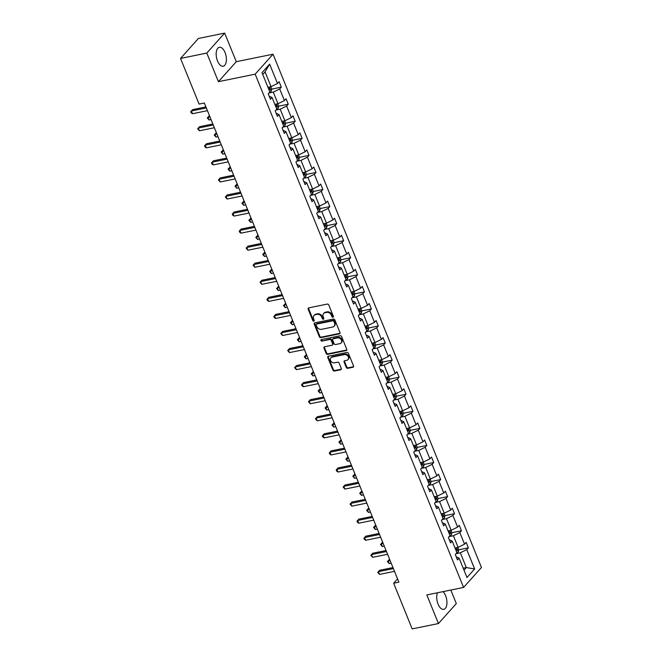 <?xml version="1.0" encoding="UTF-8"?>
<svg xmlns="http://www.w3.org/2000/svg" width="662" height="662" viewBox="0 0 662 662"><rect width="100%" height="100%" fill="white"/><g stroke="black" fill="none" stroke-linecap="round" stroke-linejoin="round"><path stroke-width="0.99" d="M332.978 317.247A0.852 0.687 -138.2 0 0 333.391 316.345L328.757 304.942A1.216 0.985 -138.2 0 0 327.293 304.081L308.74 307.863A1.216 0.985 -138.2 0 0 308.144 309.146L312.778 320.557A0.852 0.687 -138.2 0 0 314.218 320.259L313.623 318.786A3.889 3.153 -138.2 0 1 314.02 315.517A3.889 3.153 -138.2 0 1 315.526 314.673L317.073 314.359A3.889 3.153 -138.2 0 1 321.765 317.123L322.361 318.596A0.852 0.687 -138.2 0 0 323.809 318.306L323.205 316.825A3.889 3.153 -138.2 0 1 323.61 313.556A3.889 3.153 -138.2 0 1 325.108 312.721L326.656 312.406A3.889 3.153 -138.2 0 1 331.348 315.17L331.952 316.643A0.852 0.687 -138.2 0 0 332.978 317.247M437.491 592.771A9.657 4.841 78.5 0 0 438.062 604.1A9.657 4.841 78.5 0 0 443.755 609.354A9.657 4.841 78.5 0 0 445.592 595.676A9.657 4.841 78.5 0 0 443.027 591.638M225.055 52.546A9.657 4.841 78.5 0 0 219.354 47.292A9.657 4.841 78.5 0 0 217.517 60.97A9.657 4.841 78.5 0 0 223.218 66.217A9.657 4.841 78.5 0 0 225.055 52.546M346.276 367.451A1.216 0.985 -138.2 0 0 347.74 368.32L352.945 367.253A1.216 0.985 -138.2 0 0 353.541 365.97L348.402 353.301A1.216 0.985 -138.2 0 0 346.929 352.441L328.377 356.222A1.216 0.985 -138.2 0 0 327.781 357.513L332.928 370.174A1.216 0.985 -138.2 0 0 334.393 371.043L340.682 369.76A1.216 0.985 -138.2 0 0 341.278 368.477L339.076 363.049A1.216 0.985 -138.2 0 0 337.612 362.188L334.492 362.826A3.252 2.64 -138.2 0 1 330.983 361.27A3.252 2.64 -138.2 0 1 330.901 357.786A3.252 2.64 -138.2 0 1 332.159 357.083L344.372 354.592A3.252 2.64 -138.2 0 1 347.881 356.148A3.252 2.64 -138.2 0 1 347.964 359.632A3.252 2.64 -138.2 0 1 346.706 360.335L344.67 360.749A1.216 0.985 -138.2 0 0 344.075 362.031L346.276 367.451L346.756 366.913A1.216 0.985 -138.2 0 0 348.229 367.774L353.434 366.715A1.216 0.985 -138.2 0 0 353.599 366.665M426.824 594.948L438.443 623.546L412.186 628.9L393.65 583.239L398.896 582.163L204.335 103.015L199.088 104.091L180.544 58.43L206.792 53.068L218.41 81.674L255.168 74.169L463.582 587.442L426.824 594.948M339.391 333.871A1.216 0.985 -138.2 0 0 339.987 332.589L334.84 319.92A1.216 0.985 -138.2 0 0 333.375 319.051L314.822 322.841A1.216 0.985 -138.2 0 0 314.227 324.123L319.374 336.793A1.216 0.985 -138.2 0 0 320.838 337.653L339.391 333.871L339.871 333.325A1.216 0.985 -138.2 0 0 340.036 333.276M341.617 336.61L346.764 349.279A1.216 0.985 -138.2 0 1 346.168 350.562L327.616 354.344A1.216 0.985 -138.2 0 1 326.151 353.483L323.95 348.063A1.216 0.985 -138.2 0 1 324.546 346.78L332.067 345.241A1.216 0.985 -138.2 0 0 332.663 343.959L331.199 340.367A1.216 0.985 -138.2 0 0 329.734 339.498L321.897 341.096A0.852 0.687 -138.2 0 1 321.293 339.598L340.152 335.75A1.216 0.985 -138.2 0 1 341.617 336.61M438.443 623.546L456.317 603.57L450.822 590.049M218.41 81.674L236.284 61.698L224.666 33.1L206.792 53.068M224.666 33.1L198.418 38.454L180.544 58.43M456.267 556.891L459.13 558.157L457.516 559.961L455.291 554.491L456.912 552.687L452.204 541.094L450.59 542.898L448.364 537.436L449.986 535.624L445.278 524.031L443.656 525.843L441.438 520.373L443.06 518.561L438.352 506.968L436.73 508.78L434.512 503.31L436.126 501.498L431.425 489.905L429.803 491.717L427.586 486.247L429.199 484.443L424.491 472.85L422.877 474.654L420.651 469.184L422.273 467.38L417.565 455.787L415.943 457.591L413.725 452.121L415.347 450.317L410.639 438.724L409.017 440.528L406.799 435.066L408.413 433.254L403.712 421.661L402.091 423.473L399.873 418.003L401.486 416.191L396.778 404.598L395.164 406.41L392.938 400.94L394.56 399.128L389.852 387.535L388.238 389.347L386.012 383.877L387.634 382.073L382.926 370.48L381.304 372.284L379.086 366.814L380.708 365.01L375.999 353.417L374.378 355.221L372.16 349.751L373.773 347.947L369.065 336.354L367.451 338.158L365.234 332.696L366.847 330.884L362.139 319.291L360.525 321.103L358.299 315.633L359.921 313.821L355.213 302.228L353.591 304.04L351.373 298.57L352.995 296.758L348.286 285.165L346.665 286.977L344.447 281.507L346.06 279.703L341.36 268.11L339.738 269.914L337.521 264.444L339.134 262.64L334.426 251.047L332.812 252.851L330.586 247.381L332.208 245.577L327.5 233.984L325.886 235.788L323.66 230.326L325.282 228.514L320.573 216.921L318.952 218.733L316.734 213.263L318.356 211.451L313.647 199.858L312.025 201.67L309.808 196.2L311.421 194.388L306.713 182.795L305.099 184.607L302.882 179.137L304.495 177.325L299.787 165.74L298.173 167.544L295.947 162.074L297.569 160.27L292.861 148.677L291.239 150.481L289.021 145.011L290.643 143.207L285.934 131.614L284.312 133.418L282.095 127.948L283.708 126.144L279.008 114.551L277.386 116.355L275.169 110.893L276.782 109.081L272.074 97.488L270.46 99.3L268.234 93.83L269.856 92.018L261.995 72.663L269.624 64.131L277.486 83.495L279.107 81.683L281.325 87.152L279.712 88.965L284.42 100.558L286.034 98.746L288.251 104.215L286.638 106.019L291.346 117.613L292.96 115.809L295.186 121.278L293.564 123.082L298.272 134.676L299.894 132.872L302.112 138.341L300.49 140.145L305.199 151.739L306.82 149.935L309.038 155.396L307.425 157.208L312.125 168.802L313.747 166.99L315.964 172.459L314.351 174.272L319.059 185.865L320.673 184.053L322.899 189.522L321.277 191.335L325.985 202.928L327.607 201.116L329.825 206.585L328.203 208.389L332.912 219.983L334.533 218.179L336.751 223.648L335.137 225.452L339.838 237.046L341.46 235.242L343.677 240.711L342.064 242.515L346.772 254.109L348.386 252.305L350.612 257.766L348.99 259.578L353.698 271.172L355.312 269.36L357.538 274.829L355.916 276.642L360.625 288.235L362.246 286.423L364.464 291.892L362.842 293.705L367.551 305.298L369.173 303.486L371.39 308.955L369.777 310.759L374.485 322.353L376.099 320.549L378.316 326.018L376.703 327.822L381.411 339.416L383.025 337.612L385.251 343.082L383.629 344.885L388.337 356.479L389.959 354.675L392.177 360.136L390.555 361.948L395.264 373.542L396.886 371.73L399.103 377.199L397.49 379.012L402.19 390.605L403.812 388.793L406.029 394.262L404.416 396.075L409.124 407.668L410.738 405.856L412.964 411.325L411.342 413.138L416.05 424.723L417.664 422.919L419.89 428.388L418.268 430.192L422.977 441.786L424.599 439.982L426.816 445.452L425.194 447.255L429.903 458.849L431.525 457.045L433.742 462.515L432.129 464.319L436.837 475.912L438.451 474.108L440.669 479.569L439.055 481.382L443.763 492.975L445.377 491.163L447.603 496.632L445.981 498.445L450.69 510.038L452.312 508.226L454.529 513.695L452.907 515.508L457.616 527.101L459.238 525.289L461.455 530.759L459.842 532.562L464.542 544.156L466.164 542.352L468.382 547.822L466.768 549.626L474.629 568.989L466.991 577.512L459.13 558.157M255.168 74.169L273.042 54.201L481.456 567.475L463.582 587.442M449.109 536.609L453.396 535.732L458.104 547.325L454.993 547.962M458.104 547.325L464.542 544.156M453.396 535.732L459.842 532.562M449.341 539.828L452.204 541.094M442.175 519.546L446.469 518.669L451.178 530.262L448.066 530.899M451.178 530.262L457.616 527.101M446.469 518.669L452.907 515.508M442.406 522.765L445.278 524.031M435.248 502.483L439.543 501.606L444.252 513.199L441.14 513.836M444.252 513.199L450.69 510.038M439.543 501.606L445.981 498.445M435.48 505.702L438.352 506.968M428.322 485.42L432.617 484.551L437.325 496.144L434.206 496.773M437.325 496.144L443.763 492.975M432.617 484.551L439.055 481.382M428.554 488.639L431.425 489.905M421.396 468.365L425.683 467.488L430.391 479.081L427.28 479.71M430.391 479.081L436.837 475.912M425.683 467.488L432.129 464.319M421.628 471.576L424.491 472.85M414.462 451.302L418.756 450.425L423.465 462.018L420.353 462.655M423.465 462.018L429.903 458.849M418.756 450.425L425.194 447.255M414.702 454.521L417.565 455.787M407.535 434.239L411.83 433.362L416.539 444.955L413.427 445.592M416.539 444.955L422.977 441.786M411.83 433.362L418.268 430.192M407.767 437.458L410.639 438.724M400.609 417.176L404.904 416.299L409.613 427.892L406.501 428.529M409.613 427.892L416.05 424.723M404.904 416.299L411.342 413.138M400.841 420.395L403.712 421.661M393.683 400.113L397.978 399.236L402.678 410.829L399.567 411.466M402.678 410.829L409.124 407.668M397.978 399.236L404.416 396.075M393.915 403.332L396.778 404.598M386.749 383.05L391.043 382.181L395.752 393.774L392.64 394.403M395.752 393.774L402.19 390.605M391.043 382.181L397.49 379.012M386.989 386.269L389.852 387.535M379.822 365.995L384.117 365.118L388.826 376.711L385.714 377.34M388.826 376.711L395.264 373.542M384.117 365.118L390.555 361.948M380.054 369.206L382.926 370.48M372.896 348.932L377.191 348.055L381.9 359.648L378.788 360.285M381.9 359.648L388.337 356.479M377.191 348.055L383.629 344.885M373.128 352.143L375.999 353.417M365.97 331.869L370.265 330.992L374.973 342.585L371.854 343.222M374.973 342.585L381.411 339.416M370.265 330.992L376.703 327.822M366.202 335.088L369.065 336.354M359.044 314.806L363.33 313.929L368.039 325.522L364.928 326.159M368.039 325.522L374.485 322.353M363.33 313.929L369.777 310.759M359.276 318.025L362.139 319.291M352.11 297.743L356.404 296.866L361.113 308.459L358.001 309.096M361.113 308.459L367.551 305.298M356.404 296.866L362.842 293.705M352.35 300.962L355.213 302.228M345.183 280.68L349.478 279.803L354.187 291.396L351.075 292.033M354.187 291.396L360.625 288.235M349.478 279.803L355.916 276.642M345.415 283.899L348.286 285.165M338.257 263.617L342.552 262.748L347.26 274.341L344.149 274.97M347.26 274.341L353.698 271.172M342.552 262.748L348.99 259.578M338.489 266.836L341.36 268.11M331.331 246.562L335.626 245.685L340.326 257.278L337.215 257.915M340.326 257.278L346.772 254.109M335.626 245.685L342.064 242.515M331.563 249.773L334.426 251.047M324.397 229.499L328.691 228.622L333.4 240.215L330.288 240.852M333.4 240.215L339.838 237.046M328.691 228.622L335.137 225.452M324.637 232.718L327.5 233.984M317.47 212.436L321.765 211.559L326.474 223.152L323.362 223.789M326.474 223.152L332.912 219.983M321.765 211.559L328.203 208.389M317.702 215.655L320.573 216.921M310.544 195.373L314.839 194.496L319.547 206.089L316.436 206.726M319.547 206.089L325.985 202.928M314.839 194.496L321.277 191.335M310.776 198.592L313.647 199.858M303.618 178.31L307.913 177.433L312.621 189.026L309.502 189.663M312.621 189.026L319.059 185.865M307.913 177.433L314.351 174.272M303.85 181.529L306.713 182.795M296.692 161.247L300.978 160.378L305.687 171.971L302.575 172.6M305.687 171.971L312.125 168.802M300.978 160.378L307.425 157.208M296.924 164.466L299.787 165.74M289.757 144.192L294.052 143.315L298.761 154.908L295.649 155.537M298.761 154.908L305.199 151.739M294.052 143.315L300.49 140.145M289.989 147.403L292.861 148.677M282.831 127.129L287.126 126.252L291.834 137.845L288.723 138.482M291.834 137.845L298.272 134.676M287.126 126.252L293.564 123.082M283.063 130.348L285.934 131.614M275.905 110.066L280.2 109.189L284.908 120.782L281.797 121.419M284.908 120.782L291.346 117.613M280.2 109.189L286.638 106.019M276.137 113.285L279.008 114.551M268.979 93.003L273.274 92.126L277.974 103.719L274.862 104.356M277.974 103.719L284.42 100.558M273.274 92.126L279.712 88.965M269.211 96.222L272.074 97.488M269.624 64.131L265.057 71.893L271.048 86.656L267.936 87.293M271.048 86.656L277.486 83.495M236.284 61.698L273.042 54.201M397.556 578.869L393.65 583.239M464.004 570.148L466.321 567.557L460.33 552.795L456.035 553.672M463.21 568.195L466.321 567.557L474.629 568.989M265.057 71.893L262.731 74.483M460.33 552.795L466.768 549.626M271.743 89.105L281.325 87.152M278.669 106.168L288.251 104.215M285.595 123.231L295.186 121.278M292.521 140.294L302.112 138.341M299.447 157.357L309.038 155.396M306.382 174.42L315.964 172.459M313.308 191.475L322.899 189.522M320.234 208.538L329.825 206.585M327.16 225.601L336.751 223.648M334.095 242.664L343.677 240.711M341.021 259.727L350.612 257.766M347.947 276.79L357.538 274.829M354.873 293.854L364.464 291.892M361.808 310.908L371.39 308.955M368.734 327.971L378.316 326.018M375.66 345.034L385.251 343.082M382.586 362.097L392.177 360.136M389.513 379.161L399.103 377.199M396.447 396.224L406.029 394.262M403.373 413.278L412.964 411.325M410.299 430.341L419.89 428.388M417.226 447.404L426.816 445.452M424.16 464.467L433.742 462.515M431.086 481.531L440.669 479.569M438.012 498.594L447.603 496.632M444.938 515.648L454.529 513.695M451.865 532.711L461.455 530.759M458.799 549.774L468.382 547.822M333.449 316.709A0.852 0.687 -138.2 0 1 332.432 316.105L331.836 314.624A3.889 3.153 -138.2 0 0 327.136 311.86L326.656 312.406M323.61 313.556L324.09 313.018A3.889 3.153 -138.2 0 1 325.596 312.183L327.136 311.86M314.02 315.517L314.5 314.98A3.889 3.153 -138.2 0 1 316.006 314.136L317.553 313.821A3.889 3.153 -138.2 0 1 322.245 316.585L322.849 318.058A0.852 0.687 -138.2 0 0 323.867 318.662M308.575 307.913A1.216 0.985 -138.2 0 0 308.624 308.608L313.258 320.011A0.852 0.687 -138.2 0 0 314.276 320.623M314.657 322.89A1.216 0.985 -138.2 0 0 314.707 323.586L319.854 336.255A1.216 0.985 -138.2 0 0 321.318 337.115L339.871 333.325M333.88 321.393A0.852 0.687 -138.2 0 0 332.854 320.789L316.568 324.107A0.852 0.687 -138.2 0 0 316.146 325.009L316.784 326.565A3.889 3.153 -138.2 0 0 321.475 329.328L332.605 327.061A3.889 3.153 -138.2 0 0 334.111 326.217A3.889 3.153 -138.2 0 0 334.509 322.948L333.88 321.393L334.36 320.855A0.852 0.687 -138.2 0 0 333.334 320.251L332.854 320.789M316.237 324.297L316.717 323.751A0.852 0.687 -138.2 0 1 317.048 323.569L333.334 320.251M334.111 326.217L334.591 325.679A3.889 3.153 -138.2 0 0 334.997 322.411L334.509 322.948M334.36 320.855L334.997 322.411M324.38 346.83A1.216 0.985 -138.2 0 0 324.43 347.525L326.631 352.945A1.216 0.985 -138.2 0 0 328.095 353.806L346.656 350.024A1.216 0.985 -138.2 0 0 346.814 349.975M332.539 344.985L333.019 344.439A1.216 0.985 -138.2 0 0 333.143 343.421L331.687 339.821A1.216 0.985 -138.2 0 0 330.214 338.961L321.897 341.096M321.293 339.598A0.852 0.687 -138.2 0 0 322.386 340.558M339.871 343.652A3.252 2.64 -138.2 0 0 341.129 342.949A3.252 2.64 -138.2 0 0 341.054 339.465A3.252 2.64 -138.2 0 0 337.546 337.91L333.243 338.787A1.216 0.985 -138.2 0 0 332.647 340.069L334.103 343.669A1.216 0.985 -138.2 0 0 335.568 344.53L339.871 343.652M341.129 342.949L341.617 342.411A3.252 2.64 -138.2 0 0 341.534 338.927A3.252 2.64 -138.2 0 0 338.025 337.372L337.546 337.91M332.771 339.052L333.251 338.505A1.216 0.985 -138.2 0 1 333.722 338.249L338.025 337.372M344.505 360.798A1.216 0.985 -138.2 0 0 344.554 361.493L346.756 366.913M347.964 359.632L348.444 359.094A3.252 2.64 -138.2 0 0 348.369 355.61A3.252 2.64 -138.2 0 0 344.852 354.054L344.372 354.592M330.901 357.786L331.381 357.248A3.252 2.64 -138.2 0 1 332.638 356.545L344.852 354.054M328.211 356.272A1.216 0.985 -138.2 0 0 328.269 356.967L333.408 369.636A1.216 0.985 -138.2 0 0 334.873 370.505L341.162 369.222A1.216 0.985 -138.2 0 0 341.327 369.173M270.808 86.705L271.751 89.047L271.23 91.224A3.285 0.993 157.9 0 1 269.55 92.366M269.07 90.098A3.285 0.993 -22.1 0 0 269.897 89.577L269.36 88.261A3.285 0.993 157.9 0 1 268.54 88.782M205.923 106.921L192.584 109.644L191.376 110.993L206.329 107.939M192.485 113.723L191.153 112.78L190.706 111.679L191.376 110.993L192.485 113.723L207.446 110.67M190.706 111.679L192.584 109.644M277.734 103.769L278.685 106.11L278.156 108.278A3.285 0.993 157.9 0 1 276.476 109.429M209.54 115.833L207.967 117.257L209.076 119.987L211.062 119.582M276.004 107.153A3.285 0.993 -22.1 0 0 276.824 106.632L276.294 105.324A3.285 0.993 157.9 0 1 275.466 105.846M209.953 116.851L207.297 117.952L209.175 115.908M209.076 119.987L207.297 117.952M284.66 120.832L285.612 123.173L285.09 125.341A3.285 0.993 157.9 0 1 283.402 126.492M216.466 132.897L214.893 134.32L216.002 137.051L217.988 136.645M282.931 124.216A3.285 0.993 -22.1 0 0 283.75 123.695L283.22 122.387A3.285 0.993 157.9 0 1 282.401 122.909M216.879 133.914L214.223 135.015L216.102 132.971M216.002 137.051L214.223 135.015M212.85 123.984L199.51 126.699L198.302 128.047L213.263 125.002M199.411 130.786L197.632 128.742L198.302 128.047L199.411 130.786L214.372 127.733M197.632 128.742L199.51 126.699M219.776 141.039L206.436 143.762L205.228 145.11L220.189 142.065M206.345 147.849L205.005 146.898L204.566 145.805L205.228 145.11L206.345 147.849L221.298 144.796M204.566 145.805L206.436 143.762M291.586 137.895L292.538 140.228L292.016 142.404A3.285 0.993 157.9 0 1 290.328 143.546M223.392 149.96L221.82 151.383L222.928 154.114L224.915 153.708M289.857 141.279A3.285 0.993 -22.1 0 0 290.684 140.758L290.146 139.442A3.285 0.993 157.9 0 1 289.327 139.963M223.806 150.977L221.149 152.07L223.028 150.034M222.928 154.114L221.149 152.07M226.702 158.102L213.371 160.825L212.163 162.173L227.116 159.12M213.272 164.912L211.931 163.961L211.492 162.869L212.163 162.173L213.272 164.912L228.225 161.859M211.492 162.869L213.371 160.825M298.521 154.958L299.464 157.291L298.943 159.468A3.285 0.993 157.9 0 1 297.263 160.609M230.326 167.014L228.746 168.438L229.863 171.177L231.849 170.771M296.783 158.342A3.285 0.993 -22.1 0 0 297.61 157.821L297.072 156.505A3.285 0.993 157.9 0 1 296.253 157.026M230.74 168.032L228.084 169.133L229.954 167.089M229.863 171.177L228.084 169.133M233.628 175.165L220.297 177.888L219.089 179.237L234.042 176.183M220.198 181.967L218.419 179.932L219.089 179.237L220.198 181.967L235.159 178.922M218.419 179.932L220.297 177.888M305.447 172.021L306.398 174.354L305.869 176.531A3.285 0.993 157.9 0 1 304.189 177.673M237.253 184.077L235.68 185.501L236.789 188.24L238.775 187.834M303.717 175.405A3.285 0.993 -22.1 0 0 304.537 174.884L304.007 173.568A3.285 0.993 157.9 0 1 303.179 174.089M237.666 185.095L235.01 186.196L236.888 184.152M236.789 188.24L235.01 186.196M240.563 192.228L227.223 194.951L226.015 196.3L240.976 193.246M227.124 199.03L225.345 196.995L226.015 196.3L227.124 199.03L242.085 195.977M225.345 196.995L227.223 194.951M312.373 189.075L313.325 191.417L312.803 193.594A3.285 0.993 157.9 0 1 311.115 194.736M244.179 201.14L242.606 202.564L243.715 205.303L245.701 204.897M310.643 192.468A3.285 0.993 -22.1 0 0 311.463 191.947L310.933 190.631A3.285 0.993 157.9 0 1 310.106 191.153M244.592 202.158L241.936 203.259L243.815 201.215M243.715 205.303L241.936 203.259M247.489 209.291L234.149 212.014L232.941 213.363L247.902 210.309M234.058 216.093L232.718 215.15L232.271 214.049L232.941 213.363L234.058 216.093L249.011 213.04M232.271 214.049L234.149 212.014M319.299 206.139L320.251 208.48L319.729 210.648A3.285 0.993 157.9 0 1 318.041 211.799M251.105 218.203L249.533 219.627L250.641 222.358L252.627 221.952M317.57 209.523A3.285 0.993 -22.1 0 0 318.389 209.002L317.859 207.694A3.285 0.993 157.9 0 1 317.04 208.216M251.519 219.221L248.862 220.322L250.741 218.278M250.641 222.358L248.862 220.322M254.415 226.354L241.084 229.069L239.876 230.417L254.829 227.372M240.985 233.156L239.644 232.205L239.205 231.112L239.876 230.417L240.985 233.156L255.937 230.103M239.205 231.112L241.084 229.069M326.225 223.202L327.177 225.543L326.656 227.711A3.285 0.993 157.9 0 1 324.976 228.862M258.031 235.267L256.459 236.69L257.576 239.421L259.562 239.015M324.496 226.586A3.285 0.993 -22.1 0 0 325.323 226.065L324.785 224.757A3.285 0.993 157.9 0 1 323.966 225.279M258.445 236.284L255.789 237.385L257.667 235.341M257.576 239.421L255.789 237.385M261.341 243.409L248.01 246.132L246.802 247.48L261.755 244.435M247.911 250.219L246.132 248.176L246.802 247.48L247.911 250.219L262.864 247.166M246.132 248.176L248.01 246.132M333.16 240.265L334.103 242.598L333.582 244.775A3.285 0.993 157.9 0 1 331.902 245.916M264.966 252.33L263.393 253.753L264.502 256.484L266.488 256.078M331.422 243.649A3.285 0.993 -22.1 0 0 332.25 243.128L331.712 241.812A3.285 0.993 157.9 0 1 330.892 242.333M265.379 253.347L262.723 254.44L264.601 252.404M264.502 256.484L262.723 254.44M268.276 260.472L254.936 263.195L253.728 264.543L268.689 261.49M254.837 267.283L253.058 265.239L253.728 264.543L254.837 267.283L269.798 264.229M253.058 265.239L254.936 263.195M340.086 257.328L341.038 259.661L340.516 261.838A3.285 0.993 157.9 0 1 338.828 262.98M271.892 269.384L270.319 270.808L271.428 273.547L273.414 273.141M338.356 260.712A3.285 0.993 -22.1 0 0 339.176 260.191L338.646 258.875A3.285 0.993 157.9 0 1 337.819 259.396M272.305 270.402L269.649 271.503L271.528 269.459M271.428 273.547L269.649 271.503M275.202 277.535L261.862 280.258L260.654 281.607L275.615 278.553M261.763 284.337L259.984 282.302L260.654 281.607L261.763 284.337L276.724 281.292M259.984 282.302L261.862 280.258M347.012 274.391L347.964 276.724L347.442 278.901A3.285 0.993 157.9 0 1 345.754 280.043M278.818 286.447L277.246 287.871L278.354 290.61L280.34 290.204M345.283 277.775A3.285 0.993 -22.1 0 0 346.102 277.254L345.572 275.938A3.285 0.993 157.9 0 1 344.753 276.459M279.232 287.465L276.575 288.566L278.454 286.522M278.354 290.61L276.575 288.566M282.128 294.598L268.789 297.321L267.58 298.67L282.542 295.616M268.698 301.4L267.357 300.457L266.918 299.365L267.58 298.67L268.698 301.4L283.65 298.347M266.918 299.365L268.789 297.321M353.938 291.445L354.89 293.787L354.369 295.964A3.285 0.993 157.9 0 1 352.68 297.106M285.744 303.51L284.172 304.934L285.281 307.673L287.275 307.267M352.209 294.838A3.285 0.993 -22.1 0 0 353.036 294.317L352.498 293.001A3.285 0.993 157.9 0 1 351.679 293.523M286.158 304.528L283.502 305.629L285.38 303.585M285.281 307.673L283.502 305.629M289.054 311.661L275.723 314.384L274.515 315.733L289.468 312.679M275.624 318.463L274.283 317.52L273.845 316.428L274.515 315.733L275.624 318.463L290.577 315.41M273.845 316.428L275.723 314.384M360.873 308.509L361.816 310.85L361.295 313.018A3.285 0.993 157.9 0 1 359.615 314.169M292.678 320.573L291.106 321.997L292.215 324.728L294.201 324.322M359.135 311.893A3.285 0.993 -22.1 0 0 359.963 311.372L359.425 310.064A3.285 0.993 157.9 0 1 358.605 310.586M293.092 321.591L290.436 322.692L292.306 320.648M292.215 324.728L290.436 322.692M295.98 328.724L282.649 331.439L281.441 332.787L296.394 329.742M282.55 335.526L280.771 333.483L281.441 332.787L282.55 335.526L297.511 332.473M280.771 333.483L282.649 331.439M367.799 325.572L368.751 327.913L368.221 330.081A3.285 0.993 157.9 0 1 366.541 331.232M299.605 337.637L298.032 339.06L299.141 341.791L301.127 341.385M366.069 328.956A3.285 0.993 -22.1 0 0 366.889 328.435L366.359 327.127A3.285 0.993 157.9 0 1 365.532 327.649M300.018 338.654L297.362 339.755L299.241 337.711M299.141 341.791L297.362 339.755M302.915 345.779L289.575 348.502L288.367 349.85L303.328 346.805M289.476 352.589L287.697 350.546L288.367 349.85L289.476 352.589L304.437 349.536M287.697 350.546L289.575 348.502M374.725 342.635L375.677 344.968L375.155 347.145A3.285 0.993 157.9 0 1 373.467 348.286M306.531 354.7L304.959 356.123L306.067 358.854L308.053 358.448M372.996 346.019A3.285 0.993 -22.1 0 0 373.815 345.498L373.285 344.19A3.285 0.993 157.9 0 1 372.458 344.712M306.945 355.717L304.288 356.818L306.167 354.774M306.067 358.854L304.288 356.818M309.841 362.842L296.502 365.565L295.293 366.913L310.255 363.86M296.411 369.653L294.623 367.609L295.293 366.913L296.411 369.653L311.363 366.599M294.623 367.609L296.502 365.565M381.651 359.698L382.603 362.031L382.082 364.208A3.285 0.993 157.9 0 1 380.393 365.35M313.457 371.754L311.885 373.178L312.994 375.917L314.98 375.511M379.922 363.082A3.285 0.993 -22.1 0 0 380.741 362.561L380.211 361.245A3.285 0.993 157.9 0 1 379.392 361.766M313.871 372.78L311.214 373.873L313.093 371.829M312.994 375.917L311.214 373.873M316.767 379.905L303.436 382.628L302.228 383.977L317.181 380.923M303.337 386.707L301.996 385.764L301.558 384.672L302.228 383.977L303.337 386.707L318.29 383.662M301.558 384.672L303.436 382.628M388.586 376.761L389.529 379.094L389.008 381.271A3.285 0.993 157.9 0 1 387.328 382.413M320.383 388.817L318.811 390.241L319.928 392.98L321.914 392.574M386.848 380.145A3.285 0.993 -22.1 0 0 387.675 379.624L387.138 378.308A3.285 0.993 157.9 0 1 386.318 378.829M320.797 389.835L318.141 390.936L320.019 388.892M319.928 392.98L318.141 390.936M323.693 396.968L310.362 399.691L309.154 401.04L324.107 397.986M310.263 403.77L308.484 401.735L309.154 401.04L310.263 403.77L325.216 400.725M308.484 401.735L310.362 399.691M395.512 393.824L396.455 396.157L395.934 398.334A3.285 0.993 157.9 0 1 394.254 399.476M327.318 405.88L325.745 407.304L326.854 410.043L328.84 409.637M393.782 397.208A3.285 0.993 -22.1 0 0 394.602 396.687L394.072 395.371A3.285 0.993 157.9 0 1 393.245 395.893M327.731 406.898L325.075 407.999L326.954 405.955M326.854 410.043L325.075 407.999M330.628 414.031L317.288 416.754L316.08 418.103L331.041 415.049M317.189 420.833L315.41 418.798L316.08 418.103L317.189 420.833L332.15 417.78M315.41 418.798L317.288 416.754M402.438 410.879L403.39 413.22L402.868 415.388A3.285 0.993 157.9 0 1 401.18 416.539M334.244 422.944L332.672 424.367L333.78 427.098L335.766 426.692M400.709 414.263A3.285 0.993 -22.1 0 0 401.528 413.742L400.998 412.434A3.285 0.993 157.9 0 1 400.171 412.956M334.658 423.961L332.001 425.062L333.88 423.018M333.78 427.098L332.001 425.062M337.554 431.094L324.214 433.809L323.006 435.166L337.968 432.112M324.115 437.896L322.783 436.953L322.336 435.853L323.006 435.166L324.115 437.896L339.076 434.843M322.336 435.853L324.214 433.809M409.364 427.942L410.316 430.283L409.795 432.452A3.285 0.993 157.9 0 1 408.106 433.602M341.17 440.007L339.598 441.43L340.707 444.161L342.693 443.755M407.635 431.326A3.285 0.993 -22.1 0 0 408.454 430.805L407.924 429.497A3.285 0.993 157.9 0 1 407.105 430.019M341.584 441.024L338.927 442.125L340.806 440.081M340.707 444.161L338.927 442.125M344.48 448.157L331.141 450.872L329.941 452.22L344.894 449.175M331.05 454.959L329.709 454.008L329.271 452.916L329.941 452.22L331.05 454.959L346.003 451.906M329.271 452.916L331.141 450.872M416.29 445.005L417.242 447.347L416.721 449.515A3.285 0.993 157.9 0 1 415.033 450.665M348.096 457.07L346.524 458.493L347.633 461.224L349.627 460.818M414.561 448.389A3.285 0.993 -22.1 0 0 415.388 447.868L414.851 446.56A3.285 0.993 157.9 0 1 414.031 447.082M348.51 458.087L345.854 459.188L347.732 457.144M347.633 461.224L345.854 459.188M351.406 465.212L338.075 467.935L336.867 469.284L351.82 466.23M337.976 472.023L336.635 471.071L336.197 469.979L336.867 469.284L337.976 472.023L352.929 468.969M336.197 469.979L338.075 467.935M423.225 462.068L424.168 464.401L423.647 466.578A3.285 0.993 157.9 0 1 421.967 467.72M355.031 474.124L353.458 475.556L354.567 478.287L356.553 477.881M421.487 465.452A3.285 0.993 -22.1 0 0 422.315 464.931L421.777 463.615A3.285 0.993 157.9 0 1 420.958 464.136M355.444 475.151L352.788 476.243L354.658 474.199M354.567 478.287L352.788 476.243M358.332 482.275L345.001 484.998L343.793 486.347L358.746 483.293M344.902 489.077L343.123 487.042L343.793 486.347L344.902 489.077L359.863 486.032M343.123 487.042L345.001 484.998M430.151 479.131L431.103 481.464L430.573 483.641A3.285 0.993 157.9 0 1 428.893 484.783M361.957 491.187L360.385 492.611L361.493 495.35L363.479 494.944M428.422 482.515A3.285 0.993 -22.1 0 0 429.241 481.994L428.711 480.678A3.285 0.993 157.9 0 1 427.884 481.2M362.371 492.205L359.714 493.306L361.593 491.262M361.493 495.35L359.714 493.306M365.267 499.338L351.927 502.061L350.719 503.41L365.681 500.356M351.828 506.14L350.049 504.105L350.719 503.41L351.828 506.14L366.789 503.095M350.049 504.105L351.927 502.061M437.077 496.194L438.029 498.527L437.508 500.704A3.285 0.993 157.9 0 1 435.819 501.846M368.883 508.251L367.311 509.674L368.42 512.413L370.406 512.007M435.348 499.578A3.285 0.993 -22.1 0 0 436.167 499.057L435.637 497.741A3.285 0.993 157.9 0 1 434.81 498.263M369.297 509.268L366.64 510.369L368.519 508.325M368.42 512.413L366.64 510.369M372.193 516.401L358.854 519.124L357.645 520.473L372.607 517.419M358.763 523.203L357.422 522.26L356.975 521.168L357.645 520.473L358.763 523.203L373.716 520.15M356.975 521.168L358.854 519.124M444.003 513.249L444.955 515.59L444.434 517.767A3.285 0.993 157.9 0 1 442.746 518.909M375.809 525.314L374.237 526.737L375.346 529.468L377.332 529.062M442.274 516.633A3.285 0.993 -22.1 0 0 443.101 516.112L442.564 514.804A3.285 0.993 157.9 0 1 441.744 515.326M376.223 526.331L373.567 527.432L375.445 525.388M375.346 529.468L373.567 527.432M379.119 533.464L365.788 536.179L364.58 537.536L379.533 534.482M365.689 540.266L364.348 539.323L363.91 538.223L364.58 537.536L365.689 540.266L380.642 537.213M363.91 538.223L365.788 536.179M450.938 530.312L451.881 532.653L451.36 534.822A3.285 0.993 157.9 0 1 449.68 535.972M382.744 542.377L381.163 543.8L382.28 546.531L384.266 546.125M449.2 533.696A3.285 0.993 -22.1 0 0 450.028 533.175L449.49 531.867A3.285 0.993 157.9 0 1 448.671 532.389M383.149 543.394L380.501 544.495L382.371 542.451M382.28 546.531L380.501 544.495M386.045 550.527L372.714 553.242L371.506 554.591L386.459 551.545M372.615 557.33L370.836 555.286L371.506 554.591L372.615 557.33L387.576 554.276M370.836 555.286L372.714 553.242M457.864 547.375L458.807 549.717L458.286 551.885A3.285 0.993 157.9 0 1 456.606 553.035M389.67 559.44L388.098 560.863L389.206 563.594L391.192 563.188M456.135 550.759A3.285 0.993 -22.1 0 0 456.954 550.238L456.424 548.93A3.285 0.993 157.9 0 1 455.597 549.452M390.084 560.457L387.427 561.558L389.306 559.514M389.206 563.594L387.427 561.558M392.98 567.582L379.64 570.305L378.432 571.654L393.393 568.6M379.541 574.393L377.762 572.349L378.432 571.654L379.541 574.393L394.502 571.339M377.762 572.349L379.64 570.305M331.836 314.624L331.348 315.17M325.596 312.183L325.108 312.721M322.849 318.058L322.361 318.596M322.245 316.585L321.765 317.123M317.553 313.821L317.073 314.359M316.006 314.136L315.526 314.673M313.258 320.011L312.778 320.557M308.624 308.608L308.144 309.146M332.432 316.105L331.952 316.643M321.318 337.115L320.838 337.653M319.854 336.255L319.374 336.793M314.707 323.586L314.227 324.123M317.048 323.569L316.568 324.107M346.656 350.024L346.168 350.562M328.095 353.806L327.616 354.344M326.631 352.945L326.151 353.483M324.43 347.525L323.95 348.063M333.143 343.421L332.663 343.959M331.687 339.821L331.199 340.367M330.214 338.961L329.734 339.498M333.722 338.249L333.243 338.787M344.554 361.493L344.075 362.031M332.638 356.545L332.159 357.083M341.162 369.222L340.682 369.76M334.873 370.505L334.393 371.043M333.408 369.636L332.928 370.174M328.269 356.967L327.781 357.513M353.434 366.715L352.945 367.253M348.229 367.774L347.74 368.32M271.246 91.166L269.542 86.97M268.938 89.767L269.897 89.577M278.172 108.229L276.468 104.025M275.872 106.83L276.824 106.632M285.099 125.292L283.394 121.088M282.798 123.893L283.75 123.695M292.033 142.347L290.328 138.151M289.724 140.956L290.684 140.758M298.959 159.41L297.255 155.214M296.65 158.011L297.61 157.821M305.885 176.473L304.181 172.277M303.585 175.074L304.537 174.884M312.812 193.536L311.107 189.34M310.511 192.137L311.463 191.947M319.738 210.599L318.033 206.395M317.437 209.2L318.389 209.002M326.672 227.662L324.968 223.458M324.363 226.263L325.323 226.065M333.598 244.725L331.894 240.521M331.29 243.326L332.25 243.128M340.525 261.78L338.82 257.584M338.224 260.381L339.176 260.191M347.451 278.843L345.746 274.647M345.15 277.444L346.102 277.254M354.385 295.906L352.68 291.71M352.076 294.507L353.036 294.317M361.311 312.969L359.607 308.773M359.003 311.57L359.963 311.372M368.238 330.032L366.533 325.828M365.937 328.633L366.889 328.435M375.164 347.095L373.459 342.891M372.863 345.696L373.815 345.498M382.09 364.15L380.385 359.954M379.789 362.751L380.741 362.561M389.024 381.213L387.32 377.017M386.716 379.814L387.675 379.624M395.95 398.276L394.246 394.08M393.65 396.877L394.602 396.687M402.877 415.339L401.172 411.143M400.576 413.94L401.528 413.742M409.803 432.402L408.098 428.198M407.502 431.003L408.454 430.805M416.737 449.465L415.033 445.261M414.429 448.066L415.388 447.868M423.663 466.52L421.959 462.324M421.355 465.129L422.315 464.931M430.59 483.583L428.885 479.387M428.289 482.184L429.241 481.994M437.516 500.646L435.811 496.45M435.215 499.247L436.167 499.057M444.45 517.709L442.746 513.513M442.142 516.31L443.101 516.112M451.376 534.772L449.672 530.568M449.068 533.373L450.028 533.175M458.303 551.835L456.598 547.631M456.002 550.436L456.954 550.238"/></g></svg>
